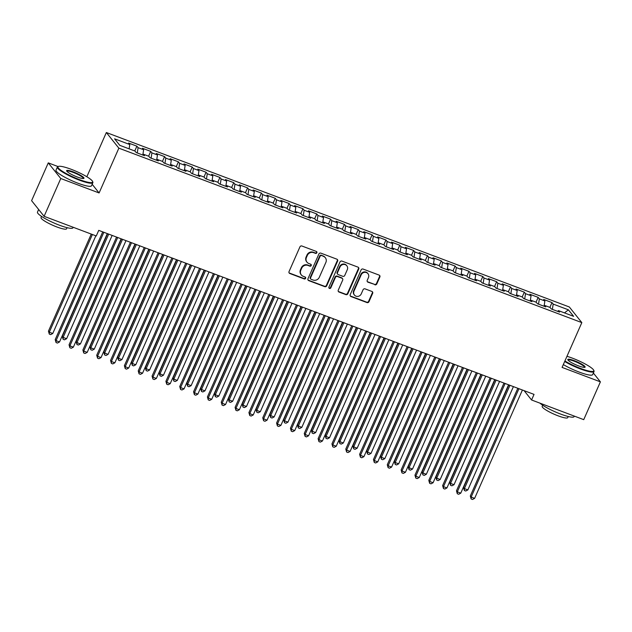 <?xml version="1.0" encoding="UTF-8"?>
<svg xmlns="http://www.w3.org/2000/svg" width="632" height="632" viewBox="0 0 632 632"><rect width="100%" height="100%" fill="white"/><g stroke="black" fill="none" stroke-linecap="round" stroke-linejoin="round"><path stroke-width="0.95" d="M316.861 252.761A1.067 1.003 141.4 0 0 316.34 251.441L301.906 246.006A1.525 1.43 141.4 0 0 299.939 246.867L289.037 271.602A1.525 1.43 141.4 0 0 289.788 273.482L304.213 278.925A1.067 1.003 141.4 0 0 305.477 277.29A1.067 1.003 141.4 0 0 305.066 276.998L303.194 276.295A4.874 4.574 141.4 0 1 300.793 270.259L301.701 268.197A4.874 4.574 141.4 0 1 307.982 265.44L309.854 266.143A1.067 1.003 141.4 0 0 311.11 264.516A1.067 1.003 141.4 0 0 310.699 264.223L308.835 263.512A4.874 4.574 141.4 0 1 306.425 257.485L307.334 255.423A4.874 4.574 141.4 0 1 313.622 252.658L315.487 253.369A1.067 1.003 141.4 0 0 316.861 252.761M306.962 262.162L306.623 261.743A4.874 4.574 141.4 0 1 306.086 257.058L306.994 254.996A4.874 4.574 141.4 0 1 313.282 252.239L315.147 252.942A1.067 1.003 141.4 0 0 316.545 251.552M289.053 272.834A1.525 1.43 141.4 0 0 289.448 273.063L303.881 278.499A1.067 1.003 141.4 0 0 305.272 277.108M301.33 274.944L300.99 274.517A4.874 4.574 141.4 0 1 300.453 269.84L301.361 267.778A4.874 4.574 141.4 0 1 307.65 265.013L309.514 265.724A1.067 1.003 141.4 0 0 310.912 264.326M374.847 284.787A1.525 1.43 141.4 0 0 376.806 283.926L379.872 276.982A1.525 1.43 141.4 0 0 379.121 275.102L363.092 269.058A1.525 1.43 141.4 0 0 361.125 269.919L350.215 294.654A1.525 1.43 141.4 0 0 350.973 296.542L366.995 302.578A1.525 1.43 141.4 0 0 368.962 301.717L372.659 293.335A1.525 1.43 141.4 0 0 371.908 291.447L365.043 288.863A1.525 1.43 141.4 0 0 363.084 289.725L361.251 293.88A4.076 3.824 141.4 0 1 354.433 295.057A4.076 3.824 141.4 0 1 353.983 291.147L361.164 274.865A4.076 3.824 141.4 0 1 367.982 273.688A4.076 3.824 141.4 0 1 368.432 277.598L367.232 280.316A1.525 1.43 141.4 0 0 367.99 282.204L374.507 284.361A1.525 1.43 141.4 0 0 376.475 283.499L379.532 276.563A1.525 1.43 141.4 0 0 379.508 275.323M534.04 394.392L98.734 230.364L96.269 235.965L44.106 216.31L60.775 178.516L99.098 192.958L118.855 148.165L581.827 322.612L562.069 367.405L600.4 381.847L583.731 419.648L531.567 399.985L534.04 394.392M337.63 261.071A1.525 1.43 141.4 0 0 336.88 259.183L320.851 253.14A1.525 1.43 141.4 0 0 318.891 254.009L307.982 278.736A1.525 1.43 141.4 0 0 308.732 280.624L324.761 286.659A1.525 1.43 141.4 0 0 326.72 285.798L337.63 261.071L337.291 260.645A1.525 1.43 141.4 0 0 337.275 259.412M341.975 261.103L357.996 267.139A1.525 1.43 141.4 0 1 358.747 269.027L347.845 293.762A1.525 1.43 141.4 0 1 345.878 294.623L339.021 292.039A1.525 1.43 141.4 0 1 338.27 290.151L342.694 280.118A1.525 1.43 141.4 0 0 341.936 278.23L337.385 276.516A1.525 1.43 141.4 0 0 335.426 277.385L330.82 287.821A1.067 1.003 141.4 0 1 329.035 288.129A1.067 1.003 141.4 0 1 328.917 287.11L340.008 261.964A1.525 1.43 141.4 0 1 341.975 261.103M118.855 148.165L106.35 132.523L569.321 306.978L581.827 322.612M134.774 150.969L136.891 146.174L128.588 143.045L129.789 144.546L114.566 138.811L119.772 145.321L134.995 151.056L136.196 152.549L144.499 155.677L143.298 154.184L148.828 156.27L150.029 157.763L158.332 160.891L157.131 159.39L162.669 161.476L163.87 162.977L172.173 166.105L170.972 164.604L176.502 166.69L177.703 168.191L186.006 171.319L184.805 169.818L190.343 171.904L191.543 173.405L199.838 176.533L198.645 175.032L204.175 177.118L205.376 178.619L213.679 181.747L212.478 180.246L218.016 182.332L219.217 183.833L227.512 186.961L226.319 185.46L231.849 187.546L233.05 189.047L241.353 192.175L240.152 190.674L245.69 192.76L246.883 194.261L255.186 197.389L253.985 195.888L259.523 197.974L260.724 199.475L269.027 202.603L267.826 201.102L273.356 203.188L274.557 204.689L282.86 207.817L281.659 206.316L287.197 208.402L288.397 209.903L296.7 213.031L295.5 211.53L301.03 213.616L302.23 215.117L310.533 218.245L309.332 216.744L314.87 218.83L316.071 220.331L324.374 223.459L323.173 221.958L328.703 224.044L329.904 225.545L338.207 228.673L337.006 227.172L342.544 229.258L343.745 230.759L352.048 233.887L350.847 232.386L356.377 234.472L357.578 235.973L365.881 239.101L364.68 237.6L370.218 239.686L371.418 241.187L379.714 244.315L378.521 242.814L384.051 244.9L385.251 246.401L393.554 249.529L392.353 248.028L397.891 250.114L399.092 251.615L407.387 254.743L406.194 253.242L411.724 255.328L412.925 256.829L421.228 259.957L420.027 258.456L425.565 260.542L426.758 262.043L435.061 265.171L433.86 263.67L439.398 265.756L440.599 267.257L448.902 270.385L447.701 268.884L453.239 270.97L454.432 272.471L462.735 275.599L461.534 274.098L467.072 276.184L468.273 277.685L476.575 280.813L475.375 279.312L480.905 281.398L482.105 282.899L490.408 286.027L489.208 284.526L494.745 286.612L495.946 288.113L504.249 291.241L503.048 289.74L508.578 291.826L509.779 293.327L518.082 296.455L516.881 294.954L522.419 297.04L523.62 298.541L531.923 301.669L530.722 300.168L536.252 302.254L537.453 303.755L545.756 306.883L544.555 305.382L550.093 307.468L551.294 308.969L559.596 312.097L558.396 310.596L557.645 311.363M136.891 146.174L138.092 147.675L143.63 149.76L142.879 154.603M148.615 156.183L150.732 151.388L142.429 148.259L143.63 149.76M150.732 151.388L151.925 152.889L157.463 154.974L156.72 159.817M162.448 161.397L164.565 156.602L156.262 153.473L157.463 154.974M164.565 156.602L165.766 158.103L171.296 160.188L170.553 165.031M176.288 166.611L178.398 161.816L170.103 158.687L171.296 160.188M178.398 161.816L179.599 163.317L185.137 165.402L184.394 170.245M190.121 171.825L192.239 167.03L183.936 163.901L185.137 165.402M192.239 167.03L193.439 168.531L198.969 170.616L198.227 175.459M203.962 177.039L206.072 172.244L197.776 169.115L198.969 170.616M206.072 172.244L207.272 173.745L212.81 175.83L212.068 180.673M217.795 182.253L219.912 177.458L211.609 174.329L212.81 175.83M219.912 177.458L221.113 178.959L226.643 181.044L225.9 185.887M231.628 187.467L233.745 182.672L225.442 179.543L226.643 181.044M233.745 182.672L234.946 184.173L240.484 186.258L239.741 191.101M245.469 192.681L247.586 187.886L239.283 184.757L240.484 186.258M247.586 187.886L248.787 189.379L254.317 191.464L253.574 196.315M259.302 197.895L261.419 193.1L253.116 189.971L254.317 191.464M261.419 193.1L262.62 194.593L268.158 196.678L267.415 201.529M273.142 203.109L275.26 198.314L266.957 195.185L268.158 196.678M275.26 198.314L276.461 199.807L281.99 201.892L281.248 206.743M286.975 208.323L289.093 203.52L280.79 200.399L281.99 201.892M289.093 203.52L290.293 205.021L295.831 207.106L295.089 211.957M300.816 213.537L302.933 208.734L294.63 205.605L295.831 207.106M302.933 208.734L304.126 210.235L309.664 212.32L308.922 217.171M314.649 218.751L316.766 213.948L308.463 210.819L309.664 212.32M316.766 213.948L317.967 215.449L323.505 217.534L322.762 222.385M328.49 223.965L330.607 219.162L322.304 216.033L323.505 217.534M330.607 219.162L331.8 220.663L337.338 222.748L336.595 227.599M342.323 229.179L344.44 224.376L336.137 221.247L337.338 222.748M344.44 224.376L345.641 225.877L351.171 227.962L350.428 232.813M356.164 234.393L358.273 229.59L349.978 226.461L351.171 227.962M358.273 229.59L359.474 231.091L365.012 233.176L364.269 238.019M369.997 239.607L372.114 234.804L363.811 231.675L365.012 233.176M372.114 234.804L373.315 236.305L378.845 238.39L378.102 243.233M383.837 244.821L385.947 240.018L377.652 236.889L378.845 238.39M385.947 240.018L387.147 241.519L392.685 243.604L391.943 248.447M397.67 250.035L399.787 245.232L391.485 242.103L392.685 243.604M399.787 245.232L400.988 246.733L406.518 248.818L405.776 253.661M411.503 255.249L413.62 250.446L405.317 247.317L406.518 248.818M413.62 250.446L414.821 251.947L420.359 254.032L419.616 258.875M425.344 260.455L427.461 255.66L419.158 252.531L420.359 254.032M427.461 255.66L428.662 257.161L434.192 259.246L433.449 264.089M439.177 265.669L441.294 260.874L432.991 257.745L434.192 259.246M441.294 260.874L442.495 262.375L448.033 264.46L447.29 269.303M453.018 270.883L455.135 266.088L446.832 262.959L448.033 264.46M455.135 266.088L456.336 267.589L461.866 269.674L461.123 274.517M466.851 276.097L468.968 271.302L460.665 268.173L461.866 269.674M468.968 271.302L470.168 272.803L475.706 274.888L474.964 279.731M480.691 281.311L482.808 276.516L474.506 273.387L475.706 274.888M482.808 276.516L484.009 278.017L489.539 280.102L488.797 284.945M494.524 286.525L496.641 281.73L488.339 278.601L489.539 280.102M496.641 281.73L497.842 283.231L503.38 285.316L502.638 290.159M508.365 291.739L510.482 286.944L502.179 283.815L503.38 285.316M510.482 286.944L511.675 288.445L517.213 290.53L516.47 295.373M522.198 296.953L524.315 292.158L516.012 289.029L517.213 290.53M524.315 292.158L525.516 293.659L531.054 295.744L530.303 300.587M536.039 302.167L538.156 297.372L529.853 294.243L531.054 295.744M538.156 297.372L539.349 298.873L544.887 300.958L544.144 305.801M549.872 307.381L551.989 302.586L543.686 299.457L544.887 300.958M551.989 302.586L553.19 304.087L568.405 309.822L573.611 316.332L558.396 310.596M544.555 305.382L543.804 306.149M553.19 304.087L552.376 309.372M568.405 309.822L564.487 312.887M530.722 300.168L529.971 300.935M539.349 298.873L538.543 304.158M516.881 294.954L516.131 295.721M525.516 293.659L524.702 298.944M503.048 289.74L502.298 290.507M511.675 288.445L510.869 293.73M489.208 284.526L488.465 285.293M497.842 283.231L497.029 288.516M475.375 279.312L474.624 280.079M484.009 278.017L483.196 283.31M461.534 274.098L460.791 274.865M470.168 272.803L469.355 278.096M447.701 268.884L446.95 269.651M456.336 267.589L455.522 272.882M433.86 263.67L433.118 264.437M442.495 262.375L441.681 267.668M420.027 258.456L419.277 259.223M428.662 257.161L427.848 262.454M406.194 253.242L405.444 254.009M414.821 251.947L414.015 257.24M392.353 248.028L391.603 248.795M400.988 246.733L400.175 252.026M378.521 242.814L377.77 243.581M387.147 241.519L386.342 246.812M364.68 237.6L363.929 238.367M373.315 236.305L372.501 241.598M350.847 232.386L350.096 233.153M359.474 231.091L358.668 236.384M337.006 227.172L336.256 227.939M345.641 225.877L344.827 231.17M323.173 221.958L322.423 222.725M331.8 220.663L330.994 225.956M309.332 216.744L308.59 217.511M317.967 215.449L317.153 220.742M295.5 211.53L294.749 212.297M304.126 210.235L303.32 215.528M281.659 206.316L280.916 207.083M290.293 205.021L289.48 210.314M267.826 201.102L267.075 201.869M276.461 199.807L275.647 205.1M253.985 195.888L253.242 196.655M262.62 194.593L261.806 199.886M240.152 190.674L239.402 191.441M248.787 189.379L247.973 194.672M226.319 185.46L225.569 186.227M234.946 184.173L234.14 189.458M212.478 180.246L211.728 181.013M221.113 178.959L220.299 184.244M198.645 175.032L197.895 175.799M207.272 173.745L206.467 179.03M184.805 169.818L184.054 170.585M193.439 168.531L192.626 173.816M170.972 164.604L170.221 165.371M179.599 163.317L178.793 168.602M157.131 159.39L156.381 160.157M165.766 158.103L164.952 163.388M143.298 154.184L142.548 154.943M151.925 152.889L151.119 158.174M138.092 147.675L137.278 152.96M524.094 390.639L531.567 399.985M600.4 381.847L593.361 373.046M58.041 166.556L48.269 162.874L60.775 178.516M48.269 162.874L31.6 200.668L44.106 216.31M86.845 176.747L106.35 132.523M129.789 144.546L129.133 148.844M99.098 192.958L92.169 184.283M307.997 279.976A1.525 1.43 141.4 0 0 308.392 280.197L324.421 286.241A1.525 1.43 141.4 0 0 326.389 285.38L337.291 260.645M321.498 255.628A1.067 1.003 141.4 0 0 320.124 256.237L310.549 277.946A1.067 1.003 141.4 0 0 311.078 279.265L313.045 280.008A4.874 4.574 141.4 0 0 319.326 277.243L325.875 262.406A4.874 4.574 141.4 0 0 323.466 256.371L321.159 255.21A1.067 1.003 141.4 0 0 319.784 255.81L320.124 256.237M310.668 278.965L310.328 278.546A1.067 1.003 141.4 0 1 310.209 277.519L319.784 255.81M325.338 257.722L324.998 257.303A4.874 4.574 141.4 0 0 323.126 255.952L323.466 256.371M321.159 255.21L323.126 255.952M338.286 291.384A1.525 1.43 141.4 0 0 338.681 291.613L345.538 294.196A1.525 1.43 141.4 0 0 347.505 293.335L358.415 268.6A1.525 1.43 141.4 0 0 358.391 267.368M342.52 278.657L342.188 278.23A1.525 1.43 141.4 0 0 341.604 277.811L337.053 276.097A1.525 1.43 141.4 0 0 335.086 276.958L330.481 287.402L330.82 287.821M328.901 287.9A1.067 1.003 141.4 0 0 330.481 287.402M347.284 269.714A4.076 3.824 141.4 0 0 346.834 265.796A4.076 3.824 141.4 0 0 340.016 266.973L337.488 272.708A1.525 1.43 141.4 0 0 338.238 274.596L342.789 276.31A1.525 1.43 141.4 0 0 344.748 275.449L347.284 269.714M346.834 265.796L346.494 265.377A4.076 3.824 141.4 0 0 339.676 266.554L340.016 266.973M337.654 274.177L337.314 273.751A1.525 1.43 141.4 0 1 337.148 272.289L339.676 266.554M367.255 281.548A1.525 1.43 141.4 0 0 367.65 281.777L374.507 284.361M367.982 273.688L367.642 273.261A4.076 3.824 141.4 0 0 360.825 274.438L361.164 274.865M354.433 295.057L354.094 294.638A4.076 3.824 141.4 0 1 353.644 290.72L360.825 274.438M350.239 295.887A1.525 1.43 141.4 0 0 350.634 296.116L366.663 302.159A1.525 1.43 141.4 0 0 368.622 301.29L372.319 292.908A1.525 1.43 141.4 0 0 372.295 291.676M91.261 234.077L48.451 331.136L49.296 332.195L52.756 333.498L95.843 235.807M92.391 234.504L49.296 332.195L49.28 334.091L48.451 331.136M52.756 333.498L50.663 334.612L49.28 334.091M102.724 231.865L55.213 339.589L56.058 340.648L103.846 232.292M59.519 341.952L57.425 343.065L56.043 342.544L56.058 340.648L59.519 341.952L107.306 233.595M56.043 342.544L55.213 339.589M107.566 233.69L62.291 336.35L63.137 337.409L66.597 338.713L112.156 235.42M108.696 234.117L63.137 337.409L63.113 339.305L62.291 336.35M66.597 338.713L64.504 339.826L63.113 339.305M121.407 238.904L76.124 341.564L76.97 342.623L80.43 343.927L125.989 240.634M122.529 239.331L76.97 342.623L76.954 344.519L76.124 341.564M80.43 343.927L78.336 345.04L76.954 344.519M116.565 237.079L69.046 344.803L69.891 345.862L117.686 237.506M73.352 347.166L71.258 348.279L69.876 347.758L69.891 345.862L73.352 347.166L121.147 238.809M69.876 347.758L69.046 344.803M130.397 242.293L82.887 350.017L83.732 351.076L131.519 242.72M87.192 352.38L85.099 353.493L83.716 352.972L83.732 351.076L87.192 352.38L134.979 244.023M83.716 352.972L82.887 350.017M79.419 179.599A18.936 3.207 23.8 0 0 92.588 181.463A18.936 3.207 23.8 0 0 71.171 169.289A18.936 3.207 23.8 0 0 58.452 166.406A18.936 3.207 23.8 0 0 79.419 179.599M92.588 181.463L92.833 182.055A19.402 3.286 -156.2 0 1 92.865 182.695A19.402 3.286 -156.2 0 1 79.34 180.144A19.402 3.286 -156.2 0 1 57.362 167.03A19.402 3.286 -156.2 0 1 57.852 166.627L58.452 166.406M77.357 177.023A9.472 1.604 -156.2 0 1 66.652 170.932A9.472 1.604 -156.2 0 1 73.233 171.865A9.472 1.604 -156.2 0 1 83.724 178.461A9.472 1.604 -156.2 0 1 77.357 177.023M83.329 178.532A9.006 1.525 23.8 0 0 83.353 178.493A9.006 1.525 23.8 0 0 73.154 172.41A9.006 1.525 23.8 0 0 66.874 171.225A9.006 1.525 23.8 0 0 66.858 171.264M73.201 227.275L72.988 227.765A19.402 3.286 -156.2 0 1 59.455 225.221A19.402 3.286 -156.2 0 1 37.478 212.107L38.639 209.476M67.095 227.662L66.597 228.792A13.975 2.37 -156.2 0 1 56.856 226.959A13.975 2.37 -156.2 0 1 41.033 217.519L41.53 216.389M92.865 182.695L91.506 185.769A19.402 3.286 -156.2 0 1 77.981 183.225A19.402 3.286 -156.2 0 1 56.003 170.111L57.362 167.03M564.905 360.975A18.936 3.207 23.8 0 0 580.579 368.44A18.936 3.207 23.8 0 0 593.748 370.305A18.936 3.207 23.8 0 0 572.339 358.131A18.936 3.207 23.8 0 0 566.967 356.314M593.748 370.305L593.993 370.897A19.402 3.286 -156.2 0 1 594.025 371.537A19.402 3.286 -156.2 0 1 580.5 368.985A19.402 3.286 -156.2 0 1 564.684 361.488M578.517 365.865A9.472 1.604 -156.2 0 1 567.812 359.774A9.472 1.604 -156.2 0 1 574.393 360.706A9.472 1.604 -156.2 0 1 584.884 367.303A9.472 1.604 -156.2 0 1 578.517 365.865M584.489 367.374A9.006 1.525 23.8 0 0 584.513 367.334A9.006 1.525 23.8 0 0 574.314 361.251A9.006 1.525 23.8 0 0 568.034 360.074A9.006 1.525 23.8 0 0 568.018 360.106M574.37 416.117L574.148 416.607A19.402 3.286 -156.2 0 1 560.616 414.063A19.402 3.286 -156.2 0 1 539.949 403.145M568.255 416.504L567.757 417.634A13.975 2.37 -156.2 0 1 558.017 415.801A13.975 2.37 -156.2 0 1 542.193 406.36L542.691 405.231M594.025 371.537L592.666 374.618A19.402 3.286 -156.2 0 1 579.141 372.066A19.402 3.286 -156.2 0 1 563.325 364.569M135.24 244.118L89.965 346.778L90.811 347.837L94.271 349.141L139.822 245.848M136.37 244.545L90.811 347.837L90.787 349.733L89.965 346.778M94.271 349.141L92.177 350.254L90.787 349.733M149.081 249.332L103.798 351.992L104.643 353.051L108.104 354.355L153.663 251.062M150.203 249.758L104.643 353.051L104.628 354.947L103.798 351.992M108.104 354.355L106.01 355.468L104.628 354.947M144.238 247.507L96.72 355.231L97.565 356.29L145.36 247.934M101.025 357.594L98.932 358.707L97.549 358.186L97.565 356.29L101.025 357.594L148.82 249.237M97.549 358.186L96.72 355.231M158.071 252.721L110.56 360.445L111.406 361.504L159.193 253.148M114.866 362.808L112.773 363.921L111.382 363.4L111.406 361.504L114.866 362.808L162.653 254.451M111.382 363.4L110.56 360.445M162.914 254.546L117.639 357.206L118.484 358.265L121.944 359.568L167.496 256.276M164.044 254.973L118.484 358.265L118.46 360.161L117.639 357.206M121.944 359.568L119.843 360.682L118.46 360.161M171.912 257.935L124.393 365.659L125.239 366.718L173.034 258.362M128.699 368.022L126.605 369.135L125.223 368.614L125.239 366.718L128.699 368.022L176.494 259.665M125.223 368.614L124.393 365.659M176.755 259.76L131.472 362.42L132.317 363.479L135.777 364.783L181.337 261.49M177.876 260.187L132.317 363.479L132.301 365.375L131.472 362.42M135.777 364.783L133.684 365.896L132.301 365.375M185.745 263.149L138.234 370.873L139.08 371.932L186.867 263.576M142.54 373.236L140.446 374.342L139.056 373.82L139.08 371.932L142.54 373.236L190.327 264.879M139.056 373.82L138.234 370.873M190.588 264.974L145.313 367.634L146.158 368.693L149.61 369.997L195.17 266.704M191.709 265.401L146.158 368.693L146.134 370.589L145.313 367.634M149.61 369.997L147.517 371.11L146.134 370.589M199.578 268.363L152.067 376.087L152.912 377.146L200.707 268.79M156.373 378.45L154.279 379.555L152.897 379.034L152.912 377.146L156.373 378.45L204.168 270.093M152.897 379.034L152.067 376.087M204.428 270.188L159.145 372.848L159.991 373.907L163.451 375.211L209.01 271.918M205.55 270.615L159.991 373.907L159.975 375.803L159.145 372.848M163.451 375.211L161.358 376.324L159.975 375.803M213.418 273.577L165.908 381.301L166.753 382.36L214.54 274.004M170.213 383.663L168.112 384.77L166.73 384.248L166.753 382.36L170.213 383.663L218 275.307M166.73 384.248L165.908 381.301M218.261 275.402L172.986 378.062L173.832 379.121L177.284 380.425L222.843 277.132M219.383 275.829L173.832 379.121L173.808 381.017L172.986 378.062M177.284 380.425L175.19 381.538L173.808 381.017M227.251 278.791L179.741 386.515L180.586 387.574L228.381 279.218M184.046 388.877L181.953 389.983L180.57 389.462L180.586 387.574L184.046 388.877L231.841 280.521M180.57 389.462L179.741 386.515M232.102 280.616L186.819 383.276L187.665 384.335L191.125 385.639L236.684 282.346M233.224 281.043L187.665 384.335L187.649 386.223L186.819 383.276M191.125 385.639L189.031 386.745L187.649 386.223M241.092 284.005L193.582 391.729L194.427 392.788L242.214 284.424M197.879 394.092L195.786 395.197L194.403 394.676L194.427 392.788L197.879 394.092L245.674 285.727M194.403 394.676L193.582 391.729M245.935 285.83L200.652 388.49L201.497 389.549L204.958 390.853L250.517 287.56M247.057 286.257L201.497 389.549L201.482 391.437L200.652 388.49M204.958 390.853L202.864 391.959L201.482 391.437M254.925 289.219L207.415 396.943L208.26 398.002L256.055 289.638M211.72 399.305L209.627 400.412L208.244 399.89L208.26 398.002L211.72 399.305L259.507 290.941M208.244 399.89L207.415 396.943M259.768 291.044L214.493 393.704L215.338 394.763L218.798 396.067L264.358 292.774M260.898 291.471L215.338 394.763L215.322 396.651L214.493 393.704M218.798 396.067L216.705 397.173L215.322 396.651M268.766 294.433L221.255 402.157L222.101 403.216L269.888 294.852M225.553 404.519L223.459 405.626L222.077 405.104L222.101 403.216L225.553 404.519L273.348 296.155M222.077 405.104L221.255 402.157M273.609 296.258L228.326 398.918L229.171 399.977L232.631 401.281L278.191 297.98M274.73 296.677L229.171 399.977L229.155 401.865L228.326 398.918M232.631 401.281L230.538 402.387L229.155 401.865M282.599 299.647L235.088 407.371L235.933 408.43L283.728 300.066M239.394 409.733L237.3 410.839L235.918 410.318L235.933 408.43L239.394 409.733L287.181 301.369M235.918 410.318L235.088 407.371M287.442 301.472L242.167 404.132L243.012 405.191L246.472 406.494L292.031 303.194M288.571 301.891L243.012 405.191L242.996 407.079L242.167 404.132M246.472 406.494L244.379 407.601L242.996 407.079M296.44 304.861L248.921 412.585L249.766 413.644L297.561 305.28M253.227 414.947L251.133 416.053L249.751 415.532L249.766 413.644L253.227 414.947L301.022 306.583M249.751 415.532L248.921 412.585M301.282 306.686L256 409.346L256.845 410.405L260.305 411.709L305.864 308.408M302.404 307.105L256.845 410.405L256.829 412.293L256 409.346M260.305 411.709L258.212 412.815L256.829 412.293M310.273 310.075L262.762 417.799L263.607 418.85L311.394 310.494M267.067 420.154L264.974 421.268L263.591 420.746L263.607 418.85L267.067 420.154L314.855 311.797M263.591 420.746L262.762 417.799M315.115 311.9L269.84 414.56L270.686 415.619L274.146 416.923L319.697 313.622M316.245 312.319L270.686 415.619L270.662 417.507L269.84 414.56M274.146 416.923L272.052 418.029L270.662 417.507M324.113 315.289L276.595 423.013L277.44 424.064L325.235 315.708M280.9 425.368L278.807 426.482L277.424 425.96L277.44 424.064L280.9 425.368L328.695 317.011M277.424 425.96L276.595 423.013M328.956 317.114L283.673 419.774L284.519 420.833L287.979 422.137L333.538 318.836M330.078 317.533L284.519 420.833L284.503 422.721L283.673 419.774M287.979 422.137L285.885 423.243L284.503 422.721M337.946 320.503L290.436 428.227L291.281 429.278L339.068 320.922M294.741 430.582L292.648 431.696L291.265 431.174L291.281 429.278L294.741 430.582L342.528 322.225M291.265 431.174L290.436 428.227M342.789 322.328L297.514 424.988L298.359 426.047L301.82 427.351L347.371 324.05M343.919 322.747L298.359 426.047L298.336 427.935L297.514 424.988M301.82 427.351L299.726 428.457L298.336 427.935M351.787 325.717L304.269 433.441L305.114 434.492L352.909 326.136M308.574 435.796L306.481 436.909L305.098 436.388L305.114 434.492L308.574 435.796L356.369 327.439M305.098 436.388L304.269 433.441M356.63 327.542L311.347 430.202L312.192 431.253L315.652 432.557L361.212 329.264M357.752 327.961L312.192 431.253L312.176 433.149L311.347 430.202M315.652 432.557L313.559 433.671L312.176 433.149M365.62 330.931L318.109 438.655L318.955 439.706L366.742 331.35M322.415 441.01L320.321 442.123L318.931 441.602L318.955 439.706L322.415 441.01L370.202 332.653M318.931 441.602L318.109 438.655M370.463 332.756L325.188 435.416L326.033 436.467L329.485 437.771L375.045 334.478M371.584 333.175L326.033 436.467L326.009 438.363L325.188 435.416M329.485 437.771L327.392 438.885L326.009 438.363M379.453 336.145L331.942 443.869L332.788 444.92L380.583 336.564M336.248 446.224L334.154 447.338L332.772 446.816L332.788 444.92L336.248 446.224L384.043 337.867M332.772 446.816L331.942 443.869M384.303 337.97L339.021 440.63L339.866 441.681L343.326 442.985L388.885 339.692M385.425 338.389L339.866 441.681L339.85 443.577L339.021 440.63M343.326 442.985L341.233 444.099L339.85 443.577M393.294 341.359L345.783 449.083L346.628 450.134L394.415 341.778M350.089 451.438L347.995 452.552L346.605 452.03L346.628 450.134L350.089 451.438L397.876 343.081M346.605 452.03L345.783 449.083M398.136 343.184L352.861 445.844L353.707 446.895L357.159 448.199L402.718 344.906M399.258 343.603L353.707 446.895L353.683 448.791L352.861 445.844M357.159 448.199L355.065 449.312L353.683 448.791M407.127 346.573L359.616 454.297L360.461 455.348L408.256 346.992M363.921 456.652L361.828 457.766L360.445 457.244L360.461 455.348L363.921 456.652L411.716 348.295M360.445 457.244L359.616 454.297M411.977 348.398L366.694 451.058L367.54 452.109L371 453.413L416.559 350.12M413.099 348.817L367.54 452.109L367.524 454.005L366.694 451.058M371 453.413L368.906 454.527L367.524 454.005M425.81 353.612L380.535 456.272L381.373 457.323L384.833 458.627L430.392 355.334M426.932 354.031L381.373 457.323L381.357 459.219L380.535 456.272M384.833 458.627L382.739 459.741L381.357 459.219M439.643 358.826L394.368 461.486L395.213 462.537L398.673 463.841L444.233 360.548M440.773 359.245L395.213 462.537L395.197 464.433L394.368 461.486M398.673 463.841L396.58 464.954L395.197 464.433M453.484 364.032L408.201 466.7L409.046 467.751L412.506 469.055L458.066 365.762M454.606 364.459L409.046 467.751L409.03 469.647L408.201 466.7M412.506 469.055L410.413 470.168L409.03 469.647M467.317 369.246L422.042 471.914L422.887 472.965L426.347 474.269L471.907 370.976M468.446 369.673L422.887 472.965L422.871 474.861L422.042 471.914M426.347 474.269L424.254 475.382L422.871 474.861M481.157 374.46L435.875 477.121L436.72 478.179L440.18 479.483L485.739 376.19M482.279 374.887L436.72 478.179L436.704 480.075L435.875 477.121M440.18 479.483L438.087 480.597L436.704 480.075M494.99 379.674L449.715 482.334L450.561 483.393L454.021 484.697L499.58 381.404M496.12 380.101L450.561 483.393L450.537 485.289L449.715 482.334M454.021 484.697L451.927 485.811L450.537 485.289M420.967 351.779L373.457 459.511L374.302 460.562L422.089 352.206M377.754 461.866L375.661 462.979L374.278 462.458L374.302 460.562L377.754 461.866L425.549 353.509M374.278 462.458L373.457 459.511M434.8 356.993L387.29 464.718L388.135 465.776L435.93 357.42M391.595 467.08L389.502 468.194L388.119 467.672L388.135 465.776L391.595 467.08L439.382 358.723M388.119 467.672L387.29 464.718M448.641 362.207L401.13 469.932L401.976 470.99L449.763 362.634M405.428 472.294L403.335 473.408L401.952 472.886L401.976 470.99L405.428 472.294L453.223 363.937M401.952 472.886L401.13 469.932M462.474 367.421L414.963 475.146L415.809 476.204L463.604 367.848M419.269 477.508L417.175 478.622L415.793 478.1L415.809 476.204L419.269 477.508L467.056 369.151M415.793 478.1L414.963 475.146M476.315 372.635L428.804 480.359L429.642 481.418L477.437 373.062M433.102 482.722L431.008 483.836L429.626 483.314L429.642 481.418L433.102 482.722L480.897 374.365M429.626 483.314L428.804 480.359M490.148 377.849L442.637 485.574L443.482 486.632L491.269 378.276M446.942 487.936L444.849 489.049L443.467 488.528L443.482 486.632L446.942 487.936L494.73 379.579M443.467 488.528L442.637 485.574M503.988 383.063L456.47 490.788L457.315 491.846L505.11 383.49M460.775 493.15L458.682 494.264L457.299 493.742L457.315 491.846L460.775 493.15L508.57 384.793M457.299 493.742L456.47 490.788M508.831 384.888L463.548 487.548L464.394 488.607L467.854 489.911L513.413 386.618M509.953 385.315L464.394 488.607L464.378 490.503L463.548 487.548M467.854 489.911L465.76 491.024L464.378 490.503M517.821 388.277L470.311 496.002L471.156 497.06L518.943 388.704M474.616 498.364L472.523 499.478L471.14 498.956L471.156 497.06L474.616 498.364L522.403 390.007M471.14 498.956L470.311 496.002M313.282 252.239L313.622 252.658M306.994 254.996L307.334 255.423M306.086 257.058L306.425 257.485M309.514 265.724L309.854 266.143M307.65 265.013L307.982 265.44M301.361 267.778L301.701 268.197M300.453 269.84L300.793 270.259M303.881 278.499L304.213 278.925M289.448 273.063L289.788 273.482M315.147 252.942L315.487 253.369M326.389 285.38L326.72 285.798M324.421 286.241L324.761 286.659M308.392 280.197L308.732 280.624M310.209 277.519L310.549 277.946M358.415 268.6L358.747 269.027M347.505 293.335L347.845 293.762M345.538 294.196L345.878 294.623M338.681 291.613L339.021 292.039M341.604 277.811L341.936 278.23M337.053 276.097L337.385 276.516M335.086 276.958L335.426 277.385M337.148 272.289L337.488 272.708M367.65 281.777L367.99 282.204M353.644 290.72L353.983 291.147M372.319 292.908L372.659 293.335M368.622 301.29L368.962 301.717M366.663 302.159L366.995 302.578M350.634 296.116L350.973 296.542M379.532 276.563L379.872 276.982M376.475 283.499L376.806 283.926"/></g></svg>
